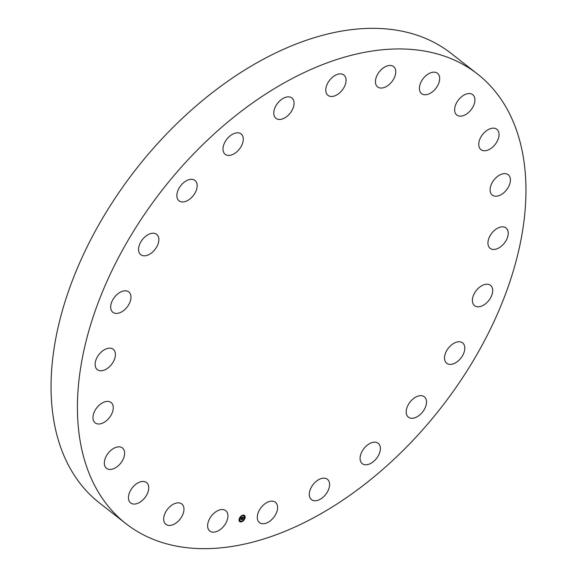 <?xml version="1.0" encoding="UTF-8"?>
<svg xmlns="http://www.w3.org/2000/svg" width="577" height="577" viewBox="0 0 577 577"><rect width="100%" height="100%" fill="white"/><g stroke="black" fill="none" stroke-linecap="round" stroke-linejoin="round"><path stroke-width="0.87" d="M170.114 506.462A12.925 8.006 -52 0 1 181.784 503.966A12.925 8.006 -52 0 1 177.543 521.832A12.925 8.006 -52 0 1 165.873 524.327A12.925 8.006 -52 0 1 170.114 506.462M391.624 82.028A12.925 8.006 -52 0 1 377.632 86.932A12.925 8.006 -52 0 1 379.558 71.483A12.925 8.006 -52 0 1 393.55 66.571A12.925 8.006 -52 0 1 391.624 82.028M259.499 509.931A12.925 8.006 -52 0 1 275.402 502.257A12.925 8.006 -52 0 1 275.388 514.944A12.925 8.006 -52 0 1 259.491 522.618A12.925 8.006 -52 0 1 259.499 509.931M343.87 87.682A12.925 8.006 -52 0 1 327.967 95.356A12.925 8.006 -52 0 1 327.981 82.67A12.925 8.006 -52 0 1 343.878 74.996A12.925 8.006 -52 0 1 343.87 87.682M310.137 489.895A12.925 8.006 -52 0 1 327.404 479.278A12.925 8.006 -52 0 1 328.753 489.022A12.925 8.006 -52 0 1 311.486 499.639A12.925 8.006 -52 0 1 310.137 489.895M293.231 107.719A12.925 8.006 -52 0 1 275.965 118.335A12.925 8.006 -52 0 1 274.616 108.591A12.925 8.006 -52 0 1 291.883 97.975A12.925 8.006 -52 0 1 293.231 107.719M360.192 456.833A12.925 8.006 -52 0 1 367.621 444.903A12.925 8.006 -52 0 1 378.195 443.302A12.925 8.006 -52 0 1 380.279 450.139A12.925 8.006 -52 0 1 372.85 462.062A12.925 8.006 -52 0 1 362.277 463.663A12.925 8.006 -52 0 1 360.192 456.833M243.177 140.781A12.925 8.006 -52 0 1 235.748 152.703A12.925 8.006 -52 0 1 225.174 154.304A12.925 8.006 -52 0 1 223.09 147.474A12.925 8.006 -52 0 1 230.519 135.552A12.925 8.006 -52 0 1 241.092 133.943A12.925 8.006 -52 0 1 243.177 140.781M406.266 413.002A12.925 8.006 -52 0 1 412.476 399.428A12.925 8.006 -52 0 1 424.311 396.788A12.925 8.006 -52 0 1 426.446 400.943A12.925 8.006 -52 0 1 420.229 414.517A12.925 8.006 -52 0 1 408.393 417.149A12.925 8.006 -52 0 1 406.266 413.002M197.103 184.611A12.925 8.006 -52 0 1 190.893 198.185A12.925 8.006 -52 0 1 179.058 200.818A12.925 8.006 -52 0 1 176.923 196.67A12.925 8.006 -52 0 1 183.14 183.097A12.925 8.006 -52 0 1 194.976 180.457A12.925 8.006 -52 0 1 197.103 184.611M445.206 361.39A12.925 8.006 -52 0 1 449.591 346.712A12.925 8.006 -52 0 1 462.617 342.904A12.925 8.006 -52 0 1 464.11 344.786A12.925 8.006 -52 0 1 459.725 359.464A12.925 8.006 -52 0 1 446.699 363.265A12.925 8.006 -52 0 1 445.206 361.39M158.163 236.224A12.925 8.006 -52 0 1 153.778 250.901A12.925 8.006 -52 0 1 140.752 254.702A12.925 8.006 -52 0 1 139.259 252.827A12.925 8.006 -52 0 1 143.644 238.15A12.925 8.006 -52 0 1 156.67 234.341A12.925 8.006 -52 0 1 158.163 236.224M474.366 305.507A12.925 8.006 -52 0 1 476.364 290.397A12.925 8.006 -52 0 1 490.493 285.327A12.925 8.006 -52 0 1 490.702 285.5A12.925 8.006 -52 0 1 488.712 300.61A12.925 8.006 -52 0 1 474.582 305.687A12.925 8.006 -52 0 1 474.366 305.507M129.003 292.099A12.925 8.006 -52 0 1 127.005 307.209A12.925 8.006 -52 0 1 112.876 312.287A12.925 8.006 -52 0 1 112.666 312.114A12.925 8.006 -52 0 1 114.657 297.004A12.925 8.006 -52 0 1 128.786 291.926A12.925 8.006 -52 0 1 129.003 292.099M491.763 249.177A12.925 8.006 -52 0 1 490.133 248.326A12.925 8.006 -52 0 1 490.919 234.399A12.925 8.006 -52 0 1 504.421 227.114A12.925 8.006 -52 0 1 506.051 227.965A12.925 8.006 -52 0 1 505.264 241.886A12.925 8.006 -52 0 1 491.763 249.177M111.606 348.436A12.925 8.006 -52 0 1 113.236 349.287A12.925 8.006 -52 0 1 112.45 363.207A12.925 8.006 -52 0 1 98.948 370.499A12.925 8.006 -52 0 1 97.318 369.648A12.925 8.006 -52 0 1 98.104 355.72A12.925 8.006 -52 0 1 111.606 348.436M496.206 196.223A12.925 8.006 -52 0 1 492.304 195.098A12.925 8.006 -52 0 1 492.21 182.606A12.925 8.006 -52 0 1 504.312 173.619A12.925 8.006 -52 0 1 508.214 174.737A12.925 8.006 -52 0 1 508.308 187.237A12.925 8.006 -52 0 1 496.206 196.223M107.163 401.39A12.925 8.006 -52 0 1 111.065 402.508A12.925 8.006 -52 0 1 111.159 415.007A12.925 8.006 -52 0 1 99.056 423.994A12.925 8.006 -52 0 1 95.155 422.869A12.925 8.006 -52 0 1 95.061 410.377A12.925 8.006 -52 0 1 107.163 401.39M487.392 150.265A12.925 8.006 -52 0 1 480.937 149.638A12.925 8.006 -52 0 1 480.107 138.603A12.925 8.006 -52 0 1 490.407 128.649A12.925 8.006 -52 0 1 496.855 129.277A12.925 8.006 -52 0 1 497.684 140.312A12.925 8.006 -52 0 1 487.392 150.265M115.977 447.348A12.925 8.006 -52 0 1 122.432 447.976A12.925 8.006 -52 0 1 123.262 459.003A12.925 8.006 -52 0 1 112.962 468.957A12.925 8.006 -52 0 1 106.514 468.336A12.925 8.006 -52 0 1 105.685 457.301A12.925 8.006 -52 0 1 115.977 447.348M465.92 114.426A12.925 8.006 -52 0 1 456.818 115.032A12.925 8.006 -52 0 1 455.397 105.483A12.925 8.006 -52 0 1 463.634 95.284A12.925 8.006 -52 0 1 472.736 94.671A12.925 8.006 -52 0 1 474.157 104.228A12.925 8.006 -52 0 1 465.92 114.426M137.449 483.187A12.925 8.006 -52 0 1 146.551 482.581A12.925 8.006 -52 0 1 147.972 492.131A12.925 8.006 -52 0 1 139.735 502.329A12.925 8.006 -52 0 1 130.64 502.942A12.925 8.006 -52 0 1 129.219 493.385A12.925 8.006 -52 0 1 137.449 483.187M433.255 91.152A12.925 8.006 -52 0 1 421.585 93.647A12.925 8.006 -52 0 1 425.826 75.782A12.925 8.006 -52 0 1 437.496 73.286A12.925 8.006 -52 0 1 433.255 91.152M125.937 523.649L99.569 503.036A285.377 176.872 -52 0 1 94.931 499.199A285.377 176.872 -52 0 1 138.97 165.462A285.377 176.872 -52 0 1 451.063 53.351L477.431 73.964A285.377 176.872 -52 0 1 482.069 77.801A285.377 176.872 -52 0 1 438.03 411.538A285.377 176.872 -52 0 1 125.937 523.649A285.377 176.872 -52 0 1 121.3 519.812A285.377 176.872 -52 0 1 165.339 186.075A285.377 176.872 -52 0 1 477.431 73.964M211.745 515.578A12.925 8.006 -52 0 1 225.737 510.674A12.925 8.006 -52 0 1 223.811 526.13A12.925 8.006 -52 0 1 209.819 531.035A12.925 8.006 -52 0 1 211.745 515.578M245.045 518.031A3.924 2.431 -52 0 1 242.665 521.298A3.924 2.431 -52 0 1 239.686 521.615A3.924 2.431 -52 0 1 239.159 519.026A3.924 2.431 -52 0 1 241.539 515.759A3.924 2.431 -52 0 1 244.518 515.434A3.924 2.431 -52 0 1 245.045 518.031M244.59 518.269L244.879 517.894L244.439 518.153A3.094 1.919 -52 0 1 242.549 520.706A3.094 1.919 -52 0 1 240.198 520.959A3.094 1.919 -52 0 1 239.787 518.918A3.094 1.919 -52 0 1 241.662 516.343A3.094 1.919 -52 0 1 244.006 516.09A3.094 1.919 -52 0 1 244.424 518.132L244.547 518.168M242.362 517.533L241.705 517.749L241.359 519.502L240.775 519.603L241.431 517.807L240.897 518.211L240.833 517.785L242.34 517.519M242.412 517.619L242.102 518.045L242.383 517.598M242.015 517.865L241.482 519.596L240.825 519.704L241.424 519.567L242.03 517.879M243.833 517.266L243.501 517.742L242.895 517.54L242.708 518.233L243.444 517.67L242.975 517.641L243.119 518.521L242.672 518.362L242.585 519.271L241.951 519.379L242.499 517.49L243.79 517.273M243.855 517.389L243.552 517.829L243.833 517.374M243.191 518.572L243.335 517.915L243.162 518.557M242.751 518.463L242.715 519.387L241.972 519.509L242.657 519.358L242.722 518.449M242.744 517.446L242.152 519.206M241.554 517.656L240.962 519.43M244.9 517.915L244.9 517.915A3.924 2.431 128 0 0 244.446 515.376M239.614 521.558A3.924 2.431 128 0 0 243.278 520.562M243.566 520.266A3.924 2.431 128 0 0 244.807 518.218M239.513 518.766L239.635 518.802A3.094 1.919 128 0 1 240.732 516.898M239.57 519.076A3.094 1.919 128 0 0 240.054 520.843A3.094 1.919 128 0 0 240.126 520.901M243.934 516.033A3.094 1.919 128 0 0 243.862 515.975A3.094 1.919 128 0 0 241.013 516.624"/></g></svg>
